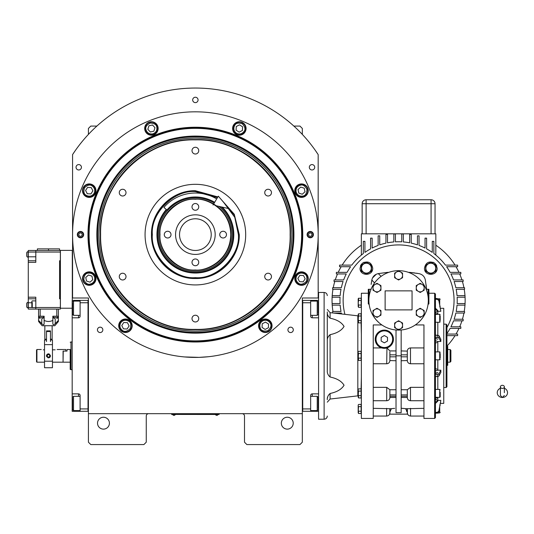 <?xml version="1.0" encoding="UTF-8"?>
<svg xmlns="http://www.w3.org/2000/svg" width="534" height="534" viewBox="0 0 534 534"><rect width="100%" height="100%" fill="white"/><g stroke="black" fill="none" stroke-linecap="round" stroke-linejoin="round"><path stroke-width="0.8" d="M302.331 355.838L302.331 350.858M302.331 413.676L302.331 298.005L318.177 298.005L318.177 154.606A146.57 146.57 0 0 0 72.571 154.606L72.571 298.005L88.417 298.005L88.417 413.676L302.331 413.676L302.331 442.199L299.954 444.575L246.875 444.575L244.499 442.199L244.499 416.053A2.376 2.376 0 0 0 242.122 413.676M88.417 413.676L88.417 442.199L90.793 444.575L143.88 444.575L146.256 442.199L146.256 416.053A2.376 2.376 0 0 1 148.632 413.676M293.219 423.182A5.941 5.941 0 0 0 287.279 417.241A5.941 5.941 0 0 0 281.338 423.182A5.941 5.941 0 0 0 287.279 429.122A5.941 5.941 0 0 0 293.219 423.182M309.326 167.275A2.697 2.697 0 0 0 312.016 169.972A2.697 2.697 0 0 0 314.713 167.275A2.697 2.697 0 0 0 312.016 164.585A2.697 2.697 0 0 0 309.326 167.275M192.681 99.931A2.697 2.697 0 0 0 195.377 102.628A2.697 2.697 0 0 0 198.067 99.931A2.697 2.697 0 0 0 195.377 97.241A2.697 2.697 0 0 0 192.681 99.931M76.042 167.275A2.697 2.697 0 0 0 78.732 169.972A2.697 2.697 0 0 0 81.428 167.275A2.697 2.697 0 0 0 78.732 164.585A2.697 2.697 0 0 0 76.042 167.275M97.442 329.858A2.697 2.697 0 0 0 100.138 332.548A2.697 2.697 0 0 0 102.828 329.858A2.697 2.697 0 0 0 100.138 327.162A2.697 2.697 0 0 0 97.442 329.858M287.919 329.858A2.697 2.697 0 0 0 290.616 332.548A2.697 2.697 0 0 0 293.306 329.858A2.697 2.697 0 0 0 290.616 327.162A2.697 2.697 0 0 0 287.919 329.858M88.417 355.838L88.417 360.857M109.417 423.182A5.941 5.941 0 0 0 103.469 417.241A5.941 5.941 0 0 0 97.528 423.182A5.941 5.941 0 0 0 103.469 429.122A5.941 5.941 0 0 0 109.417 423.182M318.177 154.606L315.501 150.641M75.247 150.641L72.571 154.606M88.417 134.401L88.417 128.454L90.793 126.077L96.881 126.077M293.874 126.077L299.954 126.077L302.331 128.454L302.331 134.401M218.353 414.424L216.771 414.424L219.147 414.424L219.147 413.676M172.402 414.424L216.771 414.464M216.771 413.676L216.771 414.424L173.984 414.424L173.984 413.676M171.608 413.676L171.608 414.424L173.984 414.464M172.716 414.464L175.252 414.464M215.502 414.464L218.032 414.464M302.765 234.62A107.387 107.387 0 0 1 195.377 342.007A107.387 107.387 0 0 1 87.983 234.62A107.387 107.387 0 0 1 195.377 127.232A107.387 107.387 0 0 1 302.765 234.62M302.331 234.62A106.96 106.96 0 0 1 195.377 341.58A106.96 106.96 0 0 1 88.417 234.62A106.96 106.96 0 0 1 195.377 127.659A106.96 106.96 0 0 1 302.331 234.62A106.96 106.96 0 0 0 195.377 127.659A106.96 106.96 0 0 0 88.417 234.62A106.96 106.96 0 0 0 195.377 341.58A106.96 106.96 0 0 0 302.331 234.62M184.417 356.932L199.089 357.366L208.447 356.725L204.348 357.092M186.406 357.092L183.983 356.892M72.571 234.62A122.8 122.8 0 0 0 195.377 357.42A122.8 122.8 0 0 0 318.177 234.62A122.8 122.8 0 0 0 195.377 111.82A122.8 122.8 0 0 0 72.571 234.62M313.425 234.62A3.171 3.171 0 0 1 310.254 237.79A3.171 3.171 0 0 1 307.09 234.62A3.171 3.171 0 0 1 310.254 231.449A3.171 3.171 0 0 1 313.425 234.62M83.664 234.62A3.171 3.171 0 0 1 80.494 237.79A3.171 3.171 0 0 1 77.323 234.62A3.171 3.171 0 0 1 80.494 231.449A3.171 3.171 0 0 1 83.664 234.62M308.245 190.658A6.735 6.735 0 0 0 301.51 183.923A6.735 6.735 0 0 0 294.775 190.658A6.735 6.735 0 0 0 301.51 197.393A6.735 6.735 0 0 0 308.245 190.658M246.074 128.487A6.735 6.735 0 0 0 239.339 121.752A6.735 6.735 0 0 0 232.604 128.487A6.735 6.735 0 0 0 239.339 135.215A6.735 6.735 0 0 0 246.074 128.487M158.151 128.487A6.735 6.735 0 0 0 151.416 121.752A6.735 6.735 0 0 0 144.681 128.487A6.735 6.735 0 0 0 151.416 135.215A6.735 6.735 0 0 0 158.151 128.487M95.973 190.658A6.735 6.735 0 0 0 89.238 183.923A6.735 6.735 0 0 0 82.503 190.658A6.735 6.735 0 0 0 89.238 197.393A6.735 6.735 0 0 0 95.973 190.658M95.973 278.581A6.735 6.735 0 0 0 89.238 271.846A6.735 6.735 0 0 0 82.503 278.581A6.735 6.735 0 0 0 89.238 285.316A6.735 6.735 0 0 0 95.973 278.581M132.178 325.76A6.735 6.735 0 0 0 125.443 319.025A6.735 6.735 0 0 0 118.708 325.76A6.735 6.735 0 0 0 125.443 332.495A6.735 6.735 0 0 0 132.178 325.76M272.046 325.76A6.735 6.735 0 0 0 265.311 319.025A6.735 6.735 0 0 0 258.576 325.76A6.735 6.735 0 0 0 265.311 332.495A6.735 6.735 0 0 0 272.046 325.76M308.245 278.581A6.735 6.735 0 0 0 301.51 271.846A6.735 6.735 0 0 0 294.775 278.581A6.735 6.735 0 0 0 301.51 285.316A6.735 6.735 0 0 0 308.245 278.581M195.377 340.892A106.273 106.273 0 0 0 301.65 234.62A106.273 106.273 0 0 0 195.377 128.347A106.273 106.273 0 0 0 89.105 234.62A106.273 106.273 0 0 0 195.377 340.892M96.841 234.62A98.536 98.536 0 0 0 195.377 333.156A98.536 98.536 0 0 0 293.914 234.62A98.536 98.536 0 0 0 195.377 136.083A98.536 98.536 0 0 0 96.841 234.62M97.615 234.62A97.762 97.762 0 0 1 195.377 136.858A97.762 97.762 0 0 1 293.139 234.62A97.762 97.762 0 0 1 195.377 332.382A97.762 97.762 0 0 1 97.615 234.62M98.877 234.62A96.5 96.5 0 0 1 195.377 138.119A96.5 96.5 0 0 1 291.878 234.62A96.5 96.5 0 0 1 195.377 331.12A96.5 96.5 0 0 1 98.877 234.62M100.305 234.62A95.072 95.072 0 0 1 195.377 139.548A95.072 95.072 0 0 1 290.449 234.62C291.758 183.816 246.181 138.239 195.377 139.548C144.574 138.239 98.99 183.816 100.305 234.62C98.99 285.423 144.574 331 195.377 329.692C246.181 331 291.758 285.423 290.449 234.62A95.072 95.072 0 0 1 195.377 329.692A95.072 95.072 0 0 1 100.305 234.62M290.129 234.62C291.437 183.99 246.007 138.56 195.377 139.868C144.741 138.56 99.317 183.99 100.619 234.62C99.317 285.256 144.741 330.679 195.377 329.378C246.007 330.679 291.437 285.249 290.129 234.62M220.388 198.548L234.266 214.261L239.272 234.62C239.873 258.076 218.833 279.115 195.377 278.514C171.921 279.115 150.882 258.076 151.482 234.62C150.882 211.164 171.921 190.124 195.377 190.725L217.872 196.926M221.303 199.596L234.292 215.015L238.952 234.62C239.552 257.902 218.66 278.795 195.377 278.194C172.088 278.795 151.202 257.902 151.803 234.62C151.202 211.337 172.088 190.444 195.377 191.045L217.705 197.2M195.377 284.929A50.309 50.309 0 0 1 145.068 234.62A50.309 50.309 0 0 1 195.377 184.31A50.309 50.309 0 0 1 245.687 234.62A50.309 50.309 0 0 1 195.377 284.929M268.108 273.241A3.364 3.364 0 0 0 264.737 276.612A3.364 3.364 0 0 0 268.108 279.976A3.364 3.364 0 0 0 271.472 276.612A3.364 3.364 0 0 0 268.108 273.241M268.108 189.263A3.364 3.364 0 0 0 264.737 192.627A3.364 3.364 0 0 0 268.108 195.998A3.364 3.364 0 0 0 271.472 192.627A3.364 3.364 0 0 0 268.108 189.263M195.377 147.271A3.364 3.364 0 0 0 192.006 150.641A3.364 3.364 0 0 0 195.377 154.006A3.364 3.364 0 0 0 198.741 150.641A3.364 3.364 0 0 0 195.377 147.271M122.646 189.263A3.364 3.364 0 0 0 119.276 192.627A3.364 3.364 0 0 0 122.646 195.998A3.364 3.364 0 0 0 126.011 192.627A3.364 3.364 0 0 0 122.646 189.263M122.646 273.241A3.364 3.364 0 0 0 119.276 276.612A3.364 3.364 0 0 0 122.646 279.976A3.364 3.364 0 0 0 126.011 276.612A3.364 3.364 0 0 0 122.646 273.241M195.377 315.234A3.364 3.364 0 0 0 192.006 318.604A3.364 3.364 0 0 0 195.377 321.969A3.364 3.364 0 0 0 198.741 318.604A3.364 3.364 0 0 0 195.377 315.234M296.844 275.584C295.335 278.594 295.889 281.144 298.513 283.247C300.549 284.929 303.105 284.375 306.176 281.578C307.444 277.62 306.883 275.07 304.507 273.915C301.503 272.407 298.947 272.961 296.844 275.584M296.176 275.157A6.341 6.341 122.7 0 0 298.085 283.914A6.341 6.341 -57.3 0 0 306.843 282.005A6.341 6.341 -57.3 0 0 304.934 273.248A6.341 6.341 122.7 0 0 296.176 275.157M305.168 278.755L303.486 275.504L299.834 275.33L297.859 278.408L299.534 281.665L303.192 281.832L305.168 278.755M296.09 191.839C297.151 195.03 299.347 196.445 302.691 196.078C305.321 195.824 306.736 193.628 306.93 189.477C305.027 185.785 302.825 184.37 300.328 185.238C297.138 186.293 295.723 188.495 296.09 191.839M295.315 192.006A6.341 6.341 77.7 0 0 302.865 196.852A6.341 6.341 -102.3 0 0 307.704 189.31A6.341 6.341 -102.3 0 0 300.161 184.464A6.341 6.341 77.7 0 0 295.315 192.006M304.22 188.195L300.729 187.08L298.025 189.543L298.806 193.121L302.291 194.229L305.001 191.773L304.22 188.195M236.342 133.153C239.345 134.661 241.902 134.107 244.005 131.477C245.687 129.442 245.133 126.892 242.336 123.815C238.378 122.553 235.821 123.114 234.673 125.49C233.164 128.494 233.718 131.05 236.342 133.153M235.915 133.82A6.341 6.341 32.7 0 0 244.672 131.911A6.341 6.341 -147.3 0 0 242.763 123.154A6.341 6.341 -147.3 0 0 234.005 125.063A6.341 6.341 32.7 0 0 235.915 133.82M239.512 124.829L236.262 126.505L236.088 130.162L239.165 132.138L242.416 130.463L242.59 126.805L239.512 124.829M152.597 133.9C155.788 132.846 157.203 130.643 156.829 127.306C156.582 124.676 154.379 123.261 150.234 123.067C146.543 124.969 145.128 127.172 145.996 129.669C147.05 132.859 149.253 134.268 152.597 133.9M152.764 134.675A6.341 6.341 -12.3 0 0 157.603 127.132A6.341 6.341 167.7 0 0 150.061 122.293A6.341 6.341 167.7 0 0 145.221 129.835A6.341 6.341 -12.3 0 0 152.764 134.675M148.953 125.777L147.838 129.261L150.301 131.971L153.879 131.19L154.987 127.706L152.524 124.996L148.953 125.777M93.911 193.655C95.419 190.651 94.858 188.095 92.235 185.992C90.199 184.31 87.649 184.864 84.572 187.661C83.311 191.619 83.865 194.176 86.241 195.324C89.251 196.832 91.801 196.278 93.911 193.655M94.571 194.082A6.341 6.341 -57.3 0 0 92.662 185.325A6.341 6.341 122.7 0 0 83.905 187.234A6.341 6.341 122.7 0 0 85.814 195.991A6.341 6.341 -57.3 0 0 94.571 194.082M85.587 190.484L87.262 193.735L90.92 193.909L92.896 190.832L91.221 187.581L87.563 187.407L85.587 190.484M94.658 277.4C93.604 274.209 91.401 272.794 88.057 273.161C85.433 273.415 84.018 275.617 83.825 279.763C85.727 283.454 87.93 284.869 90.42 284.001C93.617 282.947 95.025 280.744 94.658 277.4M95.432 277.233A6.341 6.341 -102.3 0 0 87.89 272.387A6.341 6.341 77.7 0 0 83.05 279.929A6.341 6.341 77.7 0 0 90.593 284.776A6.341 6.341 -102.3 0 0 95.432 277.233M86.535 281.044L90.019 282.159L92.729 279.696L91.948 276.118L88.464 275.01L85.754 277.473L86.535 281.044M262.768 320.834C259.958 322.683 259.164 325.173 260.385 328.303C261.306 330.78 263.796 331.574 267.854 330.686C270.925 327.896 271.719 325.4 270.237 323.217C268.388 320.407 265.899 319.612 262.768 320.834M262.401 320.126A6.341 6.341 152.7 0 0 259.678 328.67A6.341 6.341 -27.3 0 0 268.215 331.394A6.341 6.341 -27.3 0 0 270.945 322.856A6.341 6.341 152.7 0 0 262.401 320.126M268.388 327.736L268.562 324.085L265.485 322.102L262.234 323.784L262.06 327.442L265.138 329.418L268.388 327.736M120.777 322.763C119.262 325.767 119.823 328.323 122.446 330.426C124.482 332.108 127.039 331.554 130.109 328.757C131.371 324.799 130.817 322.242 128.44 321.094C125.43 319.586 122.88 320.14 120.777 322.763M120.11 322.336A6.341 6.341 122.7 0 0 122.019 331.093A6.341 6.341 -57.3 0 0 130.777 329.184A6.341 6.341 -57.3 0 0 128.868 320.427A6.341 6.341 122.7 0 0 120.11 322.336M129.095 325.934L127.419 322.683L123.761 322.509L121.785 325.586L123.467 328.837L127.119 329.011L129.095 325.934M83.211 234.62A2.71 2.71 0 0 1 80.494 237.33A2.71 2.71 0 0 1 77.784 234.62A2.71 2.71 0 0 1 80.494 231.91A2.71 2.71 0 0 1 83.211 234.62M78.832 234.62A1.662 1.662 0 0 0 80.494 236.282A1.662 1.662 0 0 0 82.163 234.62A1.662 1.662 0 0 0 80.494 232.957A1.662 1.662 0 0 0 78.832 234.62M307.544 234.62A2.71 2.71 0 0 1 310.254 231.91A2.71 2.71 0 0 1 312.971 234.62A2.71 2.71 0 0 1 310.254 237.33A2.71 2.71 0 0 1 307.544 234.62M311.923 234.62A1.662 1.662 0 0 0 310.254 232.957A1.662 1.662 0 0 0 308.592 234.62A1.662 1.662 0 0 0 310.254 236.282A1.662 1.662 0 0 0 311.923 234.62M160.013 234.62C158.431 252.115 177.882 271.566 195.377 269.984C205.723 271.406 230.261 260.792 230.741 234.62C230.261 208.447 205.723 197.834 195.377 199.255C177.882 197.673 158.431 217.124 160.013 234.62M159.726 234.62C159.232 253.67 176.327 270.765 195.377 270.271C214.428 270.765 231.522 253.67 231.028 234.62C231.522 215.569 214.428 198.474 195.377 198.968C176.327 198.474 159.232 215.569 159.726 234.62M167.649 237.984A3.364 3.364 0 0 0 171.013 234.62A3.364 3.364 0 0 0 167.649 231.255A3.364 3.364 0 0 0 164.278 234.62A3.364 3.364 0 0 0 167.649 237.984M195.377 265.718A3.364 3.364 0 0 0 198.741 262.348A3.364 3.364 0 0 0 195.377 258.983A3.364 3.364 0 0 0 192.006 262.348A3.364 3.364 0 0 0 195.377 265.718M223.105 237.984A3.364 3.364 0 0 0 226.476 234.62A3.364 3.364 0 0 0 223.105 231.255A3.364 3.364 0 0 0 219.741 234.62A3.364 3.364 0 0 0 223.105 237.984M195.377 210.256A3.364 3.364 0 0 0 198.741 206.892A3.364 3.364 0 0 0 195.377 203.521A3.364 3.364 0 0 0 192.006 206.892A3.364 3.364 0 0 0 195.377 210.256M195.377 214.815A19.805 19.805 0 0 0 175.566 234.62A19.805 19.805 0 0 0 195.377 254.424A19.805 19.805 0 0 0 215.182 234.62A19.805 19.805 0 0 0 195.377 214.815M195.377 218.773A15.846 15.846 0 0 0 179.531 234.62A15.846 15.846 0 0 0 195.377 250.466A15.846 15.846 0 0 0 211.224 234.62A15.846 15.846 0 0 0 195.377 218.773M217.425 197.673L195.377 191.593C174.091 189.67 150.428 213.333 152.35 234.62C150.428 255.906 174.091 279.569 195.377 277.647C216.664 279.569 240.327 255.906 238.404 234.62L234.753 217.278L223.319 201.899M166.301 209.495A38.421 38.421 0 0 0 195.377 273.041A38.421 38.421 0 0 0 222.204 207.112M221.016 206.845A37.801 37.801 0 0 1 195.377 272.42A37.801 37.801 0 0 1 166.775 209.902M214.234 203.027A36.793 36.793 0 0 0 158.585 234.62A36.793 36.793 0 0 0 229.967 247.155A36.793 36.793 0 0 0 218.953 206.371M195.551 270.271A35.651 35.651 0 0 0 202.012 269.65M202.646 269.523A35.651 35.651 0 0 0 208.721 267.681M209.315 267.434A35.651 35.651 0 0 0 214.915 264.443M215.449 264.083A35.651 35.651 0 0 0 220.355 260.058M220.816 259.604A35.651 35.651 0 0 0 224.841 254.698M225.201 254.157A35.651 35.651 0 0 0 228.192 248.564M228.439 247.963A35.651 35.651 0 0 0 230.281 241.889M230.408 241.261A35.651 35.651 0 0 0 231.028 234.94M231.028 234.299A35.651 35.651 0 0 0 230.408 227.978M230.281 227.351A35.651 35.651 0 0 0 228.439 221.276M228.192 220.675A35.651 35.651 0 0 0 225.201 215.082M224.841 214.548A35.651 35.651 0 0 0 220.816 209.642M220.355 209.181A35.651 35.651 0 0 0 216.33 205.777L229.286 208.727L218.319 196.185L213.039 205.023M213.647 204.008A35.651 35.651 0 0 0 209.315 201.805M208.721 201.558A35.651 35.651 0 0 0 182.034 201.558M195.204 270.271A35.651 35.651 0 0 1 188.736 269.65M188.102 269.523A35.651 35.651 0 0 1 182.034 267.681M181.433 267.434A35.651 35.651 0 0 1 175.84 264.443M175.299 264.083A35.651 35.651 0 0 1 170.393 260.058M169.939 259.604A35.651 35.651 0 0 1 165.914 254.698M165.553 254.157A35.651 35.651 0 0 1 162.563 248.564M162.316 247.963A35.651 35.651 0 0 1 160.474 241.889M160.347 241.261A35.651 35.651 0 0 1 159.726 234.853M159.726 234.386A35.651 35.651 0 0 1 160.347 227.978M160.474 227.351A35.651 35.651 0 0 1 162.316 221.276M162.563 220.675A35.651 35.651 0 0 1 165.553 215.082M165.914 214.548A35.651 35.651 0 0 1 169.939 209.642M170.393 209.181A35.651 35.651 0 0 1 175.299 205.156M175.84 204.796A35.651 35.651 0 0 1 181.433 201.805M318.578 411.3L302.331 411.293M302.731 408.924L310.654 408.924L310.654 411.3M310.654 408.924L310.654 395.454A1.582 1.582 0 0 1 312.236 393.865L312.236 396.328M318.578 393.865L312.236 393.865M318.578 317.81L312.236 317.81A1.582 1.582 0 0 1 310.654 316.221L310.654 302.758L302.731 302.758M302.331 300.375L310.654 300.382L310.654 302.758M310.654 300.382L312.236 300.382L312.236 301.089M318.578 300.382L312.236 300.382M310.654 301.089L317.229 301.089L318.177 302.037L318.177 313.391M317.229 301.089L317.229 315.347L310.654 315.347M302.731 300.375L302.731 411.293M310.654 396.328L317.229 396.328L318.177 397.276L318.177 408.63M317.229 396.328L317.229 410.586L318.177 409.638M78.518 301.089L78.518 300.382L72.177 300.382L72.177 317.81L78.518 317.81A1.582 1.582 0 0 0 80.1 316.221L80.1 302.758L88.023 302.758L88.023 408.924L80.1 408.924L80.1 395.454A1.582 1.582 0 0 0 78.518 393.865L72.177 393.865L72.177 401.001L72.571 401.001M88.417 411.293L80.1 411.3L80.1 408.924M72.177 317.81L72.177 393.865M80.1 411.3L78.518 411.3L78.518 410.586M72.177 401.001L72.177 411.3L78.518 411.3M78.518 300.382L88.417 300.375M80.1 302.758L80.1 300.382M72.177 351.746L72.177 358.074M88.023 411.293L88.023 300.375M80.1 410.586L73.525 410.586L72.571 409.638L72.571 398.284M73.525 410.586L73.525 396.328L72.571 397.276M80.1 315.347L73.525 315.347L72.571 314.399L72.571 303.045M73.525 315.347L73.525 301.089L72.571 302.037M63.065 362.019L63.226 351.085L67.024 351.085L67.024 349.503L70.194 349.503L70.194 369.415L70.194 349.503M72.177 341.974L70.989 341.974L70.989 352.981M72.177 369.702L70.989 369.702L70.989 341.974L70.194 342.261M70.989 353.148L70.989 353.802M70.194 369.415L70.989 369.702M502.381 388.412A1.982 1.549 0 0 0 504.363 386.863A1.982 1.549 0 0 0 502.381 385.308A1.982 1.549 0 0 0 500.405 386.863A1.982 1.549 0 0 0 502.381 388.412M504.363 392.684L504.363 386.863M500.405 388.265A5.153 4.793 180 0 0 499.457 388.739A5.153 4.793 180 0 0 497.468 394.105A5.153 4.793 180 0 0 502.381 397.47A5.153 4.793 180 0 0 507.3 394.105A5.153 4.793 180 0 0 505.311 388.739A5.153 4.793 180 0 0 504.363 388.265M214.661 202.306A37.634 37.634 0 0 0 166.902 210.016L163.905 207.426A41.592 41.592 0 0 1 216.691 198.902M43.261 349.817L44.529 349.817M44.529 362.179L36.919 362.179L36.526 361.778L36.526 350.097L36.919 349.503L36.526 350.097M36.919 362.179L36.919 349.503L41.278 349.503M52.452 349.817L55.142 349.817C57.699 349.47 57.699 349.47 55.142 349.817M57.125 349.503L65.836 349.503L65.836 351.085L63.065 351.085L63.065 362.179L52.452 362.179M435.437 368.64L437.019 369.154M440.19 317.169L440.19 320.594M440.19 392.243L440.19 396.862L440.19 392.243M330.099 334.651C328.076 336.407 327.135 338.476 327.289 340.872L327.289 370.81C327.135 373.199 328.076 375.275 330.099 377.024L330.099 334.651C336.927 333.236 341.58 330.493 344.05 326.428C341.58 322.362 336.927 319.619 330.099 318.204L330.099 312.65L327.289 309.5M440.837 370.189L438.835 373.887L435.437 374.314L435.437 376.563L437.273 376.563L438.835 376.136L440.837 372.432L440.837 370.189L437.813 370.189L435.437 370.963M424.47 268.168C424.096 276.358 437.553 276.325 437.146 268.168L436.051 264.604A51.798 51.798 0 0 0 434.369 262.922C428.982 260.759 425.685 262.508 424.47 268.168M433.541 262.448A6.341 6.341 0 0 0 433.094 262.254M360.043 268.168C359.642 276.325 373.092 276.358 372.719 268.168C371.504 262.508 368.206 260.759 362.82 262.922A51.798 51.798 0 0 0 361.138 264.604L360.043 268.168M360.664 265.431A6.341 6.341 0 0 0 360.47 265.879M423.949 363.761L410.479 363.761C408.63 363.587 407.575 362.586 407.315 360.75L407.309 351.859L407.309 354.85L401.167 354.85M401.167 360.75L407.309 360.557M407.309 397.476L407.309 391.836L407.309 397.476L401.167 397.476M389.88 391.769L389.88 397.57L389.88 389.74L396.021 389.74M373.239 363.761L386.709 363.761C388.558 363.594 389.613 362.593 389.88 360.75L389.88 351.859M389.88 360.557L396.021 360.75M424.81 314.359L424.216 315.42M423.409 316.722L421.126 319.746M420.865 320.046L418.389 322.536M368.887 300.382A29.71 29.71 0 0 0 398.598 330.092A29.71 29.71 0 0 0 428.308 300.382A29.71 29.71 0 0 0 398.598 270.671A29.71 29.71 0 0 0 368.887 300.382M378.78 322.516L376.343 320.066M376.09 319.773L373.78 316.715M372.966 315.4L372.525 314.626M407.309 351.118L401.167 350.925L401.167 329.979L401.167 412.669L396.021 412.669L396.021 329.979L396.021 350.925L389.88 350.925L386.95 347.928L389.139 346.94M415.312 324.939L423.949 324.939L423.949 418.429L423.949 355.838M428.108 303.806L428.108 304.393L428.902 303.853L428.902 299.34M385.127 290.87L412.061 290.87L412.061 309.887L385.127 309.887L385.127 290.87M381.877 324.939L373.239 324.939L373.239 418.429L373.239 355.838M369.154 304.393L369.081 303.806M368.293 296.737L368.293 289.288L368.293 303.853L369.081 304.393M373.239 418.429L361.358 418.429L361.358 293.246L368.293 293.246L368.293 289.288L371.03 289.288M407.255 412.088L407.309 408.69L405.793 408.69L407.309 412.088L407.309 414.15L389.88 414.15L389.88 412.088L391.395 408.69L389.88 408.69L389.933 412.088M405.913 409.431L405.793 408.69L401.167 408.263M394.706 408.343L391.395 408.69M376.804 344.33L381.683 347.921L373.239 347.921M375.222 339.203A9.111 9.111 0 0 0 384.333 348.315A9.111 9.111 0 0 0 393.445 339.203A9.111 9.111 0 0 0 384.333 330.092A9.111 9.111 0 0 0 375.222 339.203L375.489 341.386M393.445 339.203L393.324 337.722M393.278 337.448L392.884 336.053M392.784 335.793L388.118 330.913M389.88 389.74L386.709 387.35L373.239 387.35M386.629 408.33L386.629 416.053C388.558 415.866 389.613 414.805 389.8 412.882L389.8 408.71L373.239 408.33M391.415 408.69L392.276 408.583M392.33 408.577L392.957 408.503M393.445 408.45L394.005 408.403M402.509 408.35L403.103 408.397M403.771 408.457L404.218 408.503M423.949 416.053L410.559 416.053C408.637 415.866 407.575 414.805 407.389 412.882L407.389 408.71L423.949 408.33M401.167 389.74L407.309 389.74L407.309 391.769M407.309 389.74L410.479 387.35L423.949 387.35M423.949 347.921L410.479 347.921C408.63 348.088 407.575 349.089 407.315 350.925L407.309 351.859M426.599 289.288L425.378 280.136M426.072 284.662L426.312 286.564M425.238 279.456L425.364 280.056C424.59 276.532 422.441 274.383 418.916 273.608L409.071 272.32M388.151 272.313L378.272 273.608L387.31 272.393M423.949 418.429L434.643 418.429L434.643 293.246L428.902 293.246L428.902 289.288L428.902 296.737M428.902 303.853L428.902 289.288L426.159 289.288M434.643 293.246L435.437 294.04L435.437 417.635L434.643 418.429M371.878 279.763L371.15 284.395M406.768 411.527L406.421 410.88M389.88 414.15L407.309 414.15M386.95 347.928L386.709 363.761M381.683 347.921L386.709 347.994M446.925 327.596A55.463 55.463 0 0 0 398.598 244.912A55.463 55.463 0 0 1 446.925 327.582A55.463 55.463 0 0 0 398.598 244.919A55.463 55.463 0 0 0 344.924 314.346A55.463 55.463 0 0 1 398.598 244.912A55.463 55.463 0 0 0 344.924 314.346M376.303 274.222L372.485 277.98M410.219 272.427L414.971 272.987M416.326 273.188L417.768 273.415M421.706 274.663L421.106 274.329M381.122 276.352L378.272 273.608C374.768 274.403 372.619 276.552 371.824 280.056L374.568 282.907M361.091 388.799L361.358 377.091M361.358 334.591L361.091 322.876M364.095 262.254A6.341 6.341 0 0 0 363.647 262.448M436.719 265.872A6.341 6.341 0 0 0 436.525 265.431M435.437 373.206L437.813 372.432M437.813 397.336L437.813 400.387L440.837 400.387L437.813 400.387L435.437 402.629M435.437 340.719L437.813 341.493L440.837 341.493L440.837 339.244L438.835 335.539L435.437 335.112M435.437 337.361L438.835 337.788L440.837 341.493M437.813 339.244L435.437 338.469M435.437 309.046L437.813 311.295L440.837 311.295L438.835 299.768L437.273 298.533L435.437 298.533L437.273 298.533L437.273 299.307L438.835 300.542L440.837 311.295M435.437 299.307L437.273 299.307M437.813 310.521L435.437 308.272M435.437 412.375L437.273 412.375L438.835 411.133L440.837 400.387L438.835 411.908L437.273 413.149L439.716 412.882L440.19 412.408M435.437 403.404L437.813 401.161M435.437 413.149L437.273 413.149L437.273 412.375M420.211 283.327L424.17 285.617L424.17 290.189L420.211 292.472L416.246 290.189L416.246 285.617L420.211 283.327M420.211 308.285L424.17 310.568L424.17 315.147L420.211 317.43L416.246 315.147L416.246 310.568L420.211 308.285M398.598 320.76L402.556 323.05L402.556 327.622L398.598 329.912L394.633 327.622L394.633 323.05L398.598 320.76M376.984 308.285L380.942 310.568L380.942 315.147L376.984 317.43L373.019 315.147L373.019 310.568L376.984 308.285M398.598 270.845L402.556 273.134L402.556 277.707L398.598 279.996L394.633 277.707L394.633 273.134L398.598 270.845M376.984 283.327L380.942 285.617L380.942 290.189L376.984 292.472L373.019 290.189L373.019 285.617L376.984 283.327M361.118 318.304L361.118 322.876L358.548 322.876L358.207 318.304L358.541 316.015L361.118 316.015L361.118 318.304M358.187 314.499L358.187 322.102L358.434 313.865L361.118 313.732L361.118 316.015M361.118 355.838L361.118 360.41L358.548 360.41L358.207 355.838L358.548 353.548L361.118 353.548L361.118 355.838M358.434 351.399L361.118 351.265L361.118 353.548M361.118 393.371L361.118 397.95L358.548 397.95L358.207 393.371L358.548 391.088L361.118 391.088L361.118 393.371M358.434 388.932L361.118 388.799L361.118 391.088M361.118 408.924L361.118 413.496L358.548 413.496L358.207 408.924L358.541 406.628L361.118 406.634L361.118 408.924M358.434 404.478L361.118 404.345L361.118 406.634M361.118 302.758L361.118 307.33L358.548 307.33L358.207 302.758L358.548 300.468L361.118 300.468L361.118 302.758M358.434 298.319L361.118 298.179L361.118 300.468M358.187 315.841L357.827 315.821L357.827 395.854L330.099 399.031L330.099 393.478C336.927 392.056 341.58 389.319 344.05 385.248C341.58 381.183 336.927 378.446 330.099 377.024M393.051 339.203A8.718 8.718 0 0 0 384.333 330.486A8.718 8.718 0 0 0 375.622 339.203A8.718 8.718 0 0 0 384.333 347.914A8.718 8.718 0 0 0 393.051 339.203M440.43 308.305L443.754 308.305L443.754 403.377L440.43 403.377M440.19 353.548L440.19 358.127M440.19 316.015L440.19 319.452M422.187 284.468A3.958 3.958 0 0 0 416.246 287.899A3.958 3.958 0 0 0 422.187 291.33A3.958 3.958 0 0 0 422.187 284.468M422.187 309.426A3.958 3.958 0 0 0 416.246 312.857A3.958 3.958 0 0 0 422.187 316.288A3.958 3.958 0 0 0 422.187 309.426M400.573 321.902A3.958 3.958 0 0 0 394.633 325.333A3.958 3.958 0 0 0 400.573 328.764A3.958 3.958 0 0 0 400.573 321.902M378.96 309.426A3.958 3.958 0 0 0 373.019 312.857A3.958 3.958 0 0 0 378.96 316.288A3.958 3.958 0 0 0 378.96 309.426M400.573 271.993A3.958 3.958 0 0 0 394.633 275.424A3.958 3.958 0 0 0 400.573 278.855A3.958 3.958 0 0 0 400.573 271.993M378.96 284.468A3.958 3.958 0 0 0 373.019 287.899A3.958 3.958 0 0 0 378.96 291.33A3.958 3.958 0 0 0 378.96 284.468M361.118 320.594L358.548 320.594M358.434 316.282L358.548 313.732M358.207 314.873L358.227 314.479M361.118 358.127L358.548 358.127M358.207 359.269L358.294 358.554M358.434 353.815L358.187 359.642L358.187 352.039M361.118 395.661L358.548 395.661M358.207 396.802L358.294 396.088M358.434 391.349L358.187 397.176L358.187 389.573M361.118 411.207L358.548 411.207M358.207 412.355L358.294 411.634M358.434 406.901L358.187 412.722L358.187 405.119M358.207 405.493L358.227 405.092M361.118 305.041L358.548 305.041M358.207 306.189L358.294 305.468M358.187 298.953L358.187 306.556L358.187 298.953L358.548 298.179L358.548 300.468M327.289 370.81L327.289 311.983C327.135 314.379 328.076 316.448 330.099 318.204M330.099 393.478C328.076 395.227 327.135 397.303 327.289 399.692M327.449 398.01L327.789 396.702M392.65 339.203A8.317 8.317 0 0 0 384.333 330.88A8.317 8.317 0 0 0 376.016 339.203A8.317 8.317 0 0 0 384.333 347.521A8.317 8.317 0 0 0 392.65 339.203M440.19 355.838L440.19 356.986M358.187 395.834L358.187 397.176L358.187 395.834L357.827 395.854M384.333 335.539L387.504 337.368L387.504 341.032L384.333 342.861L381.163 341.032L381.163 337.368L384.333 335.539M366.384 262.221L371.531 265.191L371.531 271.138L366.384 274.116L361.231 271.138L361.231 265.191L366.384 262.221M430.811 262.221L435.958 265.191L435.958 271.138L430.811 274.116L425.658 271.138L425.658 265.191L430.811 262.221M443.754 324.145L446.13 324.145L446.13 387.53L443.754 387.53M371.324 268.168A4.939 4.939 0 0 0 366.384 263.222A4.939 4.939 0 0 0 361.438 268.168A4.939 4.939 0 0 0 366.384 273.108A4.939 4.939 0 0 0 371.324 268.168M435.751 268.168A4.939 4.939 0 0 0 430.811 263.222A4.939 4.939 0 0 0 425.865 268.168A4.939 4.939 0 0 0 430.811 273.108A4.939 4.939 0 0 0 435.751 268.168M437.019 314.292L436.605 314.339M435.604 314.339L437.019 313.518M437.019 342.521L435.437 343.042M446.13 324.145L446.925 324.939L446.925 386.736L446.13 387.53M436.605 397.336L437.019 397.389M437.019 398.164L435.604 397.336M324.118 419.223L318.578 419.223L318.578 292.458L324.118 292.458L324.118 419.223C326.047 419.03 327.102 417.975 327.289 416.053M446.925 365.343L447.719 365.343L447.719 355.838L446.925 355.838M446.925 346.332L447.719 346.332L447.719 355.838M450.095 362.179L450.883 361.385L450.883 350.291L450.095 349.503L450.095 362.179L447.719 362.179M332.215 305.134A66.55 66.55 0 0 0 332.969 311.449M332.161 296.417A66.55 66.55 0 0 0 332.161 304.34M332.969 289.308A66.55 66.55 0 0 0 332.215 295.622M334.771 281.511A66.55 66.55 0 0 0 333.256 287.719M337.521 273.942A66.55 66.55 0 0 0 335.265 279.929M341.193 266.706A66.55 66.55 0 0 0 338.229 272.36M464.22 311.449A66.55 66.55 0 0 0 464.974 305.134M462.417 319.245A66.55 66.55 0 0 0 463.933 313.037M459.674 326.815A66.55 66.55 0 0 0 461.923 320.827M455.996 334.057A66.55 66.55 0 0 0 458.96 328.397M446.925 346.132A66.55 66.55 0 0 0 455.041 335.639M458.96 272.36A66.55 66.55 0 0 0 455.996 266.706M461.923 279.929A66.55 66.55 0 0 0 459.674 273.942M463.933 287.719A66.55 66.55 0 0 0 462.417 281.511M465.027 304.34A66.55 66.55 0 0 0 465.027 296.417M455.041 265.118A66.55 66.55 0 0 0 435.831 245.219M464.974 295.622A66.55 66.55 0 0 0 464.22 289.308M361.358 245.219A66.55 66.55 0 0 0 342.154 265.118M332.635 312.937L332.635 311.449L341.019 311.449A58.627 58.627 0 0 1 340.158 305.134L332.161 305.134L332.161 303.546L340.051 303.546A58.627 58.627 0 0 1 340.051 297.211L332.161 297.211L332.161 295.622L340.158 295.622A58.627 58.627 0 0 1 341.019 289.308L332.635 289.308L332.635 287.719L341.346 287.719A58.627 58.627 0 0 1 343.082 281.511L334.044 281.511L334.044 279.929L343.649 279.929A58.627 58.627 0 0 1 346.266 273.942L336.36 273.942L336.36 272.36L347.093 272.36A58.627 58.627 0 0 1 350.604 266.706L339.571 266.706L339.571 265.118L351.752 265.118A58.627 58.627 0 0 1 361.358 255.092L361.358 233.825L435.831 233.825L435.831 255.092A58.627 58.627 0 0 1 445.436 265.118L457.625 265.118L457.625 266.706L446.591 266.706A58.627 58.627 0 0 1 450.095 272.36L460.829 272.36L460.829 273.942L450.923 273.942A58.627 58.627 0 0 1 453.54 279.929L463.152 279.929L463.152 281.511L454.107 281.511A58.627 58.627 0 0 1 455.842 287.719L464.553 287.719L464.553 289.308L456.169 289.308A58.627 58.627 0 0 1 457.031 295.622L465.027 295.622L465.027 297.211L457.137 297.211A58.627 58.627 0 0 1 457.137 303.546L465.027 303.546L465.027 305.134L457.031 305.134A58.627 58.627 0 0 1 456.169 311.449L464.553 311.449L464.553 313.037L455.842 313.037A58.627 58.627 0 0 1 454.107 319.245L463.152 319.245L463.152 320.827L453.54 320.827A58.627 58.627 0 0 1 450.923 326.815L460.829 326.815L460.829 328.397L450.095 328.397A58.627 58.627 0 0 1 446.925 333.57M435.043 233.825L435.043 203.721A3.958 3.958 0 0 0 431.078 199.763L366.11 199.763A3.958 3.958 0 0 0 362.152 203.721L362.152 233.825M446.925 334.057L457.625 334.057L457.625 335.639L446.925 335.639M333.496 313.037L341.346 313.037A58.627 58.627 0 0 0 341.56 313.959M445.436 265.118A58.627 58.627 0 0 0 433.855 253.537L433.855 241.348L432.273 241.348L432.273 252.388A58.627 58.627 0 0 0 426.613 248.877L426.613 238.144L425.031 238.144L425.031 248.05A58.627 58.627 0 0 0 419.043 245.433L419.043 235.828L417.461 235.828L417.461 244.866A58.627 58.627 0 0 0 411.253 243.13L411.253 234.419L409.671 234.419L409.671 242.803A58.627 58.627 0 0 0 403.35 241.942L403.35 233.945L401.762 233.945L401.762 241.835A58.627 58.627 0 0 0 395.427 241.835L395.427 233.945L393.838 233.945L393.838 241.942A58.627 58.627 0 0 0 387.524 242.803L387.524 234.419L385.935 234.419L385.935 243.13A58.627 58.627 0 0 0 379.727 244.866L379.727 235.828L378.145 235.828L378.145 245.433A58.627 58.627 0 0 0 372.158 248.05L372.158 238.144L370.576 238.144L370.576 248.877A58.627 58.627 0 0 0 364.922 252.388L364.922 241.348L363.334 241.348L363.334 253.537A58.627 58.627 0 0 0 351.752 265.118M44.529 344.637L52.452 344.637L52.452 367.726L44.529 367.726L44.529 339.991L46.505 339.991M52.452 344.637L52.452 339.991L50.47 339.991M48.487 357.82C45.924 356.512 45.924 355.19 48.487 353.855C51.05 355.19 51.05 356.512 48.487 357.82M48.287 353.868A1.982 1.982 0 0 0 47.386 354.196M47.326 354.236A1.982 1.982 0 0 0 46.505 355.851M46.505 355.871A1.982 1.982 0 0 0 46.658 356.592A1.982 1.982 0 0 0 46.658 356.599M47.853 357.713A1.982 1.982 0 0 0 48.2 357.8M48.761 357.8A1.982 1.982 0 0 0 49.589 357.486M49.615 357.466A1.982 1.982 0 0 0 50.316 356.599M49.201 353.989A1.982 1.982 0 0 0 48.794 353.882M49.755 355.317L48.667 354.476L47.399 355.003L47.219 356.365L48.307 357.199L49.575 356.672L49.755 355.317M26.7 255.813L26.7 253.043L26.7 255.813A1.388 1.388 45.7 0 0 28.088 257.201L28.088 251.654A1.388 1.388 134.3 0 0 26.7 253.043L26.7 253.043M28.282 307.904L28.088 307.904A1.388 1.388 45.7 0 1 26.7 306.516L26.7 303.746A1.388 1.388 134.3 0 1 28.088 302.357L28.282 302.357M37.393 250.466L37.393 248.884L59.581 248.884L59.581 250.466M58.393 321.141L58.393 320.393L55.222 323.724C53.8 325.052 53.006 325.052 52.846 323.724L52.846 320.393C49.942 321.828 47.032 321.828 44.128 320.393L44.128 323.724C43.968 325.052 43.174 325.052 41.752 323.724L38.581 320.393L38.581 321.481L38.581 309.093L28.282 309.093L28.282 297.211L35.811 297.211L35.811 307.511L60.369 307.511L60.369 298.793L59.581 298.793L59.581 260.766L60.369 260.766L60.369 250.466L35.811 250.466L35.811 262.348L28.282 262.348L28.282 256.801L35.811 256.801M60.369 307.511L60.369 309.093L38.581 309.093L38.581 316.221L40.17 316.221L40.17 309.093M35.811 307.511L35.811 309.093L60.369 309.093M28.282 297.211L28.282 262.348M52.846 321.868L52.846 316.221L56.804 316.221L56.804 309.093M44.128 320.393L44.128 316.221L40.17 316.221M55.222 318.604L55.222 323.724L58.393 320.393L58.393 316.221L56.804 316.221M58.393 316.221L58.393 309.093M35.811 250.466L28.282 250.466L28.282 256.801M35.811 260.766L28.282 260.766M28.282 298.793L35.811 298.793M38.581 321.481L42.153 325.733L54.828 325.733L58.393 321.481M43.434 324.765L43.942 324.492M44.068 324.225L44.128 323.724M50.47 341.58L50.47 330.88L46.505 330.88L46.505 341.58M52.132 325.733L52.132 339.203L50.47 339.203M46.505 339.203L44.843 339.203L44.843 325.733M31.853 307.137L32.247 307.631L32.247 302.431M35.811 307.631L32.247 307.631M35.811 300.896L32.247 300.896L31.853 301.383M31.853 307.23L31.853 301.289M31.853 302.431L31.853 303.345M72.297 300.382L72.297 250.386L60.409 250.386L60.409 308.225L72.177 308.225M72.571 253.637L72.571 292.458M318.578 401.001L318.177 401.001M312.236 410.586L312.236 411.3M318.578 310.681L318.177 310.681M312.236 315.347L312.236 317.81M72.177 310.681L72.571 310.681M78.518 317.81L78.518 315.347M78.518 396.328L78.518 393.865M437.813 370.189L437.813 359.803M410.479 363.761L410.479 347.921M423.949 400.734L410.479 400.734L410.479 387.35M386.709 387.35L386.709 400.734C388.639 400.547 389.693 399.492 389.88 397.57M401.167 355.838L396.021 355.838M389.88 354.85L396.021 354.85M396.021 356.825L389.88 356.825M389.88 394.913L396.021 394.913M396.021 396.315L389.88 396.315M407.309 396.315L401.167 396.315M401.167 394.913L407.309 394.913M407.309 356.825L401.167 356.825M428.108 289.288L428.108 296.951M369.081 296.951L369.081 289.288M410.559 416.053L410.559 408.33M435.437 389.413L439.716 389.413L439.716 397.336L435.437 397.336M437.813 389.413L437.813 376.53M437.273 374.314L437.273 376.563M437.813 351.879L437.813 341.493M435.437 351.879L439.716 351.879L439.716 359.803L435.437 359.803M437.273 335.112L437.273 337.361M437.813 335.145L437.813 322.262M437.813 314.339L437.813 311.295M435.437 314.339L439.716 314.339L439.716 322.262L435.437 322.262M438.174 298.793L439.716 298.793L439.716 304.48M439.716 407.195L439.716 412.882M438.835 376.136L438.835 373.887M438.835 337.788L438.835 335.539M438.835 300.542L438.835 299.768M438.835 411.908L438.835 411.133M431.078 199.763L431.078 233.825M366.11 233.825L366.11 203.721L435.043 203.721M362.152 203.721L366.11 203.721L366.11 199.763M52.452 361.198L44.529 361.198M56.804 318.604L57.992 317.41L53.24 317.41L54.428 318.604M42.546 318.604L43.735 317.41L38.982 317.41L40.17 318.604M28.088 307.904L28.088 302.357M48.487 250.466L48.487 248.884M28.282 252.048L60.369 252.048M32.127 307.511L28.282 307.511M28.282 302.758L31.853 302.758M41.752 323.724L41.752 318.604M172.716 414.644A1.509 1.509 0 0 0 175.252 414.644M215.502 414.644A1.509 1.509 0 0 0 218.032 414.644M318.177 314.399L317.229 315.347M310.654 410.586L317.229 410.586M80.1 396.328L73.525 396.328M80.1 301.089L73.525 301.089M63.226 362.179L70.194 362.179M500.405 386.863L500.405 395.454L502.381 397.436L504.363 395.454M500.405 388.131L499.457 388.739M504.363 388.131L505.311 388.739M410.479 400.734C408.557 400.547 407.495 399.492 407.309 397.57M386.709 400.734L373.239 400.734M389.88 397.476L396.021 397.476M386.629 416.053L373.239 416.053M361.118 397.803L361.358 399.005M361.118 313.879L361.358 312.67M357.827 315.821L330.099 312.65M439.716 389.413L440.19 389.887M439.716 359.803L440.19 359.322M439.716 351.879L440.19 352.353M439.716 322.262L440.19 321.788M439.716 314.339L440.19 314.82M439.716 306.716L440.19 306.242M439.716 298.793L440.19 299.267M439.716 404.959L440.19 405.433M439.716 397.336L440.19 396.862M330.099 399.031L327.289 402.175M358.187 322.102L358.548 322.876M358.187 359.642L358.548 360.41M358.187 397.176L358.548 397.95L358.187 397.176M358.187 412.722L358.548 413.496M358.187 306.556L358.548 307.33M324.118 292.458C326.047 292.645 327.102 293.7 327.289 295.622M437.019 311.469L435.437 313.058M437.019 400.206L435.437 398.624M450.095 349.503L447.719 349.503M43.735 317.41L43.735 316.221M38.982 317.41L38.982 316.221M57.992 317.41L57.992 316.221M53.24 317.41L53.24 316.221M46.505 331.514L50.47 331.514"/></g></svg>
